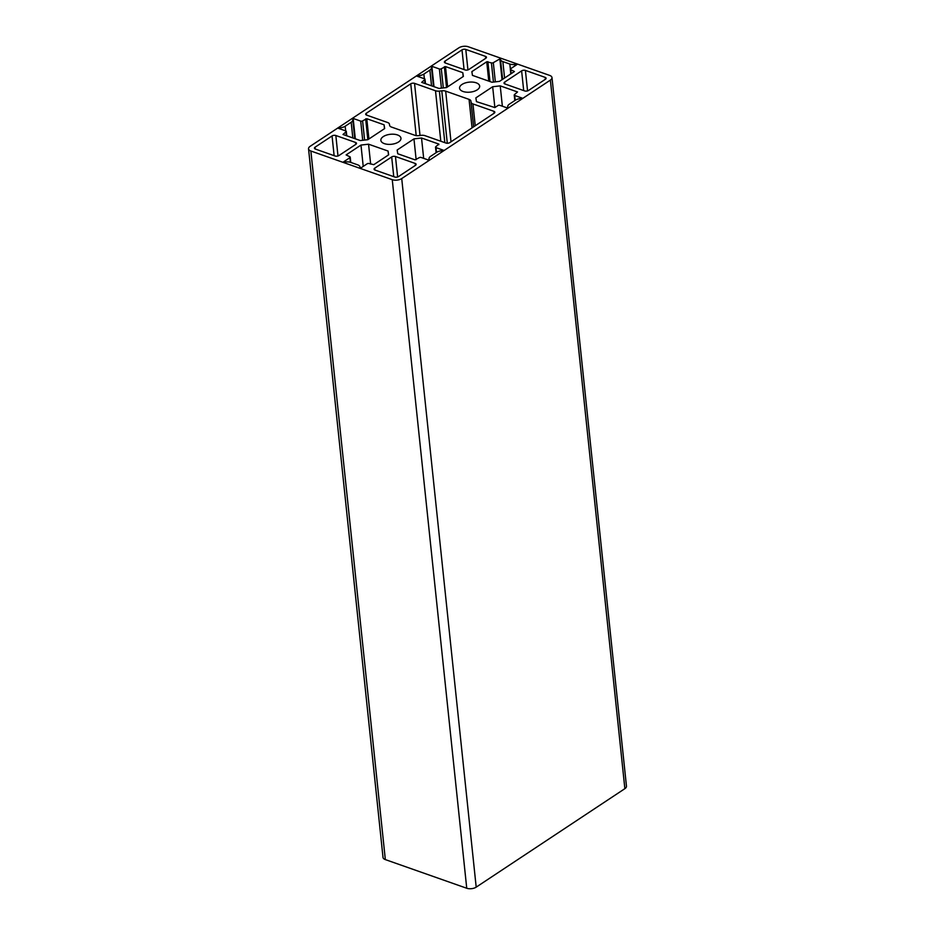 <?xml version="1.0" encoding="UTF-8"?>
<svg xmlns="http://www.w3.org/2000/svg" width="935" height="935" viewBox="0 0 935 935"><rect width="100%" height="100%" fill="white"/><g stroke="black" fill="none" stroke-linecap="round" stroke-linejoin="round"><path stroke-width="1.4" d="M441.226 150.815A6.732 3.354 -6 0 0 436.645 152.347L430.649 156.32A6.732 3.354 -6 0 0 429.036 158.81A6.732 3.354 -6 0 0 429.048 158.892L428.662 160.119L421.124 157.466A1.344 0.666 -6 0 0 419.231 157.688L415.035 159.838L397.737 153.749L397.165 149.997L413.96 138.883L421.521 137.994L438.831 144.083L435.85 146.678A1.344 0.666 -6 0 0 435.523 147.181A1.344 0.666 -6 0 0 435.99 147.613L443.517 150.266L441.226 150.815M423.672 158.354L421.521 137.994M416.145 159.721L413.96 138.883M367.21 163.765L360.735 168.043L359.987 166.956A6.732 3.354 -6 0 0 357.673 164.84L350.695 162.386A6.732 3.354 -6 0 0 345.821 161.965L343.437 161.954L349.912 157.664A1.344 0.666 -6 0 0 350.228 157.173A1.344 0.666 -6 0 0 349.76 156.729L346.114 154.918L360.98 145.065L368.554 144.189L388.083 151.061L388.656 154.813L373.79 164.665L369.103 163.543A1.344 0.666 -6 0 0 367.21 163.765M388.492 154.918L388.083 151.061M370.646 164.081L368.554 144.189M363.224 166.395L360.98 145.065M384.355 143.628A10.11 5.026 174 0 1 380.861 140.344A10.11 5.026 174 0 1 390.386 134.289A10.11 5.026 174 0 1 400.963 138.228A10.11 5.026 174 0 1 395.353 143.464A10.11 5.026 174 0 1 384.355 143.628M525.412 70.417L545.152 77.371A2.7 1.344 174 0 1 546.087 78.248A2.7 1.344 174 0 1 545.432 79.241L528.474 90.485A2.7 1.344 174 0 1 524.687 90.929L504.947 83.975A2.7 1.344 174 0 1 504.023 83.098A2.7 1.344 174 0 1 504.666 82.105L521.625 70.861A2.7 1.344 174 0 1 525.412 70.417L527.562 90.905M500.541 59.478A6.732 3.354 -6 0 0 502.855 61.593L509.832 64.047A6.732 3.354 -6 0 0 514.706 64.468L517.09 64.468L510.615 68.758A1.344 0.666 -6 0 0 510.3 69.26A1.344 0.666 -6 0 0 510.767 69.693L514.414 71.516L499.547 81.357L491.974 82.245L472.444 75.373L471.871 71.621L486.738 61.768L491.424 62.89A1.344 0.666 -6 0 0 493.318 62.668L500.4 58.601L502.621 79.323M502.586 79.346L500.4 58.601M502.037 79.709L499.793 58.379M516.541 64.842L516.482 64.258M419.301 75.606A6.732 3.354 -6 0 0 423.882 74.087L429.878 70.113A6.732 3.354 -6 0 0 431.491 67.624A6.732 3.354 -6 0 0 431.479 67.542L431.865 66.315L439.403 68.968A1.344 0.666 -6 0 0 441.297 68.746L445.492 66.584L462.79 72.673L463.363 76.425L446.568 87.551L438.994 88.439L421.697 82.338L424.677 79.755A1.344 0.666 -6 0 0 425.004 79.253A1.344 0.666 -6 0 0 424.537 78.82L416.998 76.167L419.301 75.606L419.453 77.021M463.187 76.541L462.79 72.673M434.004 86.674L431.865 66.315M415.491 165.32L398.52 176.563A2.7 1.344 174 0 1 394.745 177.007L375.005 170.053A2.7 1.344 174 0 1 374.07 169.177A2.7 1.344 174 0 1 374.713 168.183L391.683 156.94A2.7 1.344 174 0 1 395.47 156.496L415.21 163.45A2.7 1.344 174 0 1 416.133 164.326A2.7 1.344 174 0 1 415.491 165.32M463.059 91.49A10.11 5.026 174 0 1 459.564 88.206A10.11 5.026 174 0 1 469.089 82.151A10.11 5.026 174 0 1 479.667 86.09A10.11 5.026 174 0 1 474.045 91.326A10.11 5.026 174 0 1 463.059 91.49M445.037 61.102L461.995 49.871A2.7 1.344 174 0 1 465.782 49.426L485.522 56.38A2.7 1.344 174 0 1 486.457 57.257A2.7 1.344 174 0 1 485.814 58.251L468.844 69.494A2.7 1.344 174 0 1 465.057 69.926L445.317 62.984A2.7 1.344 174 0 1 444.394 62.107A2.7 1.344 174 0 1 445.037 61.102L445.224 62.949M519.93 98.689A6.732 3.354 -6 0 0 515.349 100.209L509.353 104.182A6.732 3.354 -6 0 0 507.74 106.672A6.732 3.354 -6 0 0 507.752 106.754L507.354 107.981L499.828 105.328A1.344 0.666 -6 0 0 497.934 105.55L494.872 107.572L492.663 86.745L500.225 85.868L517.523 91.957L514.554 94.54A1.344 0.666 -6 0 0 514.227 95.043A1.344 0.666 -6 0 0 514.694 95.475L522.221 98.128L519.93 98.689M502.364 106.228L500.225 85.868M494.872 107.572L476.441 101.623L475.868 97.871L492.663 86.745M445.983 143.055L425.028 135.68A5.388 2.676 -6 0 0 421.124 135.341L418.74 135.622A5.388 2.676 174 0 1 414.848 135.283L391.461 127.055A5.388 2.676 174 0 1 389.615 125.36L389.439 124.191A5.388 2.676 -6 0 0 387.581 122.497L366.613 115.11A2.7 1.344 174 0 1 365.69 114.234A2.7 1.344 174 0 1 366.333 113.24L410.757 83.811A2.7 1.344 174 0 1 414.544 83.367L435.5 90.753A5.388 2.676 -6 0 0 439.403 91.081L441.787 90.812A5.388 2.676 174 0 1 445.679 91.139L469.054 99.379A5.388 2.676 174 0 1 470.913 101.062L471.088 102.242A5.388 2.676 -6 0 0 472.946 103.937L493.902 111.312A2.7 1.344 174 0 1 494.837 112.188A2.7 1.344 174 0 1 494.194 113.193L449.77 142.623A2.7 1.344 174 0 1 445.983 143.055M340.597 127.744A6.732 3.354 -6 0 0 345.179 126.225L351.174 122.251A6.732 3.354 -6 0 0 352.787 119.75A6.732 3.354 -6 0 0 352.775 119.68L353.161 118.453L360.7 121.106A1.344 0.666 -6 0 0 362.593 120.884L366.789 118.722L384.086 124.811L384.659 128.562L367.864 139.689L360.302 140.566L342.993 134.476L345.973 131.882A1.344 0.666 -6 0 0 346.301 131.391A1.344 0.666 -6 0 0 345.833 130.947L338.306 128.294L340.597 127.744L340.749 129.159M384.484 128.668L384.086 124.811M355.312 138.812L353.161 118.453M335.116 156.005L315.375 149.062A2.7 1.344 174 0 1 314.44 148.186A2.7 1.344 174 0 1 315.095 147.181L332.054 135.949A2.7 1.344 174 0 1 335.84 135.505L355.58 142.459A2.7 1.344 174 0 1 356.504 143.335A2.7 1.344 174 0 1 355.861 144.329L338.902 155.572A2.7 1.344 174 0 1 335.116 156.005M308.538 148.829L383.011 857.395A6.732 3.354 -6 0 0 385.337 859.592L466.74 888.25A6.732 3.354 -6 0 0 476.195 887.14L624.861 788.672A6.732 3.354 -6 0 0 626.462 786.171L551.989 77.605A6.732 3.354 -6 0 0 549.663 75.408L468.26 46.75A6.732 3.354 -6 0 0 458.804 47.86L310.139 146.327A6.732 3.354 -6 0 0 308.538 148.829A6.732 3.354 -6 0 0 310.864 151.014L392.256 179.684A6.732 3.354 -6 0 0 401.723 178.573L550.376 80.094A6.732 3.354 -6 0 0 551.989 77.605M436.505 152.44L435.99 147.613M438.889 144.668L438.831 144.083M350.391 162.281L349.912 157.664M545.35 79.3L545.152 77.371M523.693 90.578L521.625 70.861M504.853 83.94L504.666 82.105M504.584 78.026L502.855 61.593M495.34 81.848L493.318 62.668M493.446 82.07L491.424 62.89M489.963 81.532L487.871 61.64M488.771 81.111L486.738 61.768M511.176 73.655L510.767 69.693M514.869 65.953L514.706 64.468M510.358 69.026L509.832 64.047M424.373 78.762L423.882 74.087M425.074 83.531L424.677 79.755M447.62 86.85L445.492 66.584M446.544 87.551L444.347 66.724M443.307 87.925L441.297 68.746M441.413 88.147L439.403 68.968M431.491 67.624L433.466 86.487L431.491 67.694M431.526 85.798L429.878 70.113M415.409 165.378L415.21 163.45M397.62 176.984L395.47 156.496M393.752 176.657L391.683 156.94M374.912 170.018L374.713 168.183M464.076 69.587L461.995 49.871M485.733 58.309L485.522 56.38M467.932 69.903L465.782 49.426M515.208 100.302L514.694 95.475M494.112 113.252L493.902 111.312M475.237 125.746L472.946 103.937M473.671 126.786L471.088 102.242M473.624 126.821L470.913 101.062M472.058 127.861L469.054 99.379M451.009 141.793L445.679 91.139M447.292 143.265L441.787 90.812M444.826 142.646L439.403 91.081M440.806 141.232L435.5 90.753M420.014 135.47L414.544 83.367M416.204 135.61L410.757 83.811M366.532 115.075L366.333 113.24M345.669 130.888L345.179 126.225M346.371 135.668L345.973 131.882M368.916 138.988L366.789 118.722M367.841 139.689L365.655 118.85M364.603 140.063L362.593 120.884M362.71 140.285L360.7 121.106M352.787 119.75L354.774 138.625L352.787 119.832M352.822 137.936L351.174 122.251M355.779 144.387L355.58 142.459M337.991 155.981L335.84 135.505M334.122 155.666L332.054 135.949M315.282 149.027L315.095 147.181M385.337 859.592L310.864 151.014M624.861 788.672L550.376 80.094M476.195 887.14L401.723 178.573M466.74 888.25L392.256 179.684M436.107 152.697L435.523 147.181M350.777 162.41L350.228 157.173M510.791 73.912L510.3 69.26M425.46 83.671L425.004 79.253M514.811 100.571L514.227 95.043M346.756 135.797L346.301 131.391"/></g></svg>
